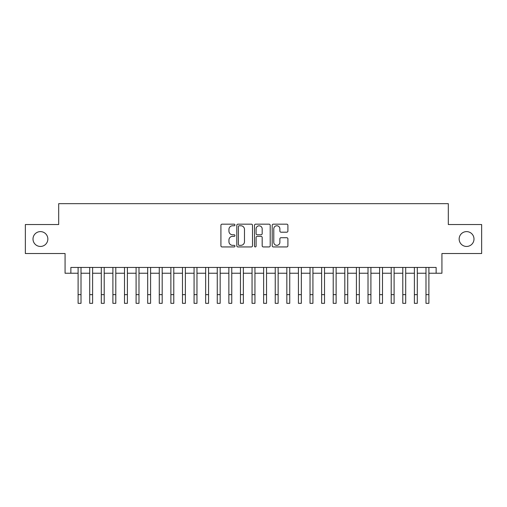 <?xml version="1.0" encoding="UTF-8"?>
<svg xmlns="http://www.w3.org/2000/svg" width="507" height="507" viewBox="0 0 507 507"><rect width="100%" height="100%" fill="white"/><g stroke="black" fill="none" stroke-linecap="round" stroke-linejoin="round"><path stroke-width="0.76" d="M234.95 224.969A0.799 0.799 0 0 0 234.152 224.17L222.06 224.17A1.141 1.141 0 0 0 220.919 225.311L220.919 245.8A1.141 1.141 0 0 0 222.06 246.934L234.152 246.934A0.799 0.799 0 0 0 234.95 246.142A0.799 0.799 0 0 0 234.152 245.344L232.586 245.344A3.644 3.644 0 0 1 228.942 241.7L228.942 239.995A3.644 3.644 0 0 1 232.586 236.351L234.152 236.351A0.799 0.799 0 0 0 234.95 235.552A0.799 0.799 0 0 0 234.152 234.76L232.586 234.76A3.644 3.644 0 0 1 228.942 231.116L228.942 229.411A3.644 3.644 0 0 1 232.586 225.767L234.152 225.767A0.799 0.799 0 0 0 234.95 224.969M459.152 239.031A7.421 7.421 0 0 0 466.573 246.453A7.421 7.421 0 0 0 473.994 239.031A7.421 7.421 0 0 0 466.573 231.61A7.421 7.421 0 0 0 459.152 239.031M33.006 239.031A7.421 7.421 0 0 0 40.427 246.453A7.421 7.421 0 0 0 47.848 239.031A7.421 7.421 0 0 0 40.427 231.61A7.421 7.421 0 0 0 33.006 239.031M286.766 232.2A1.141 1.141 0 0 0 287.9 231.059L287.9 225.311A1.141 1.141 0 0 0 286.766 224.17L273.336 224.17A1.141 1.141 0 0 0 272.196 225.311L272.196 245.8A1.141 1.141 0 0 0 273.336 246.934L286.766 246.934A1.141 1.141 0 0 0 287.9 245.8L287.9 238.854A1.141 1.141 0 0 0 286.766 237.72L281.017 237.72A1.141 1.141 0 0 0 279.877 238.854L279.877 242.302A3.042 3.042 0 0 1 276.835 245.344A3.042 3.042 0 0 1 273.786 242.302L273.786 228.809A3.042 3.042 0 0 1 276.835 225.767A3.042 3.042 0 0 1 279.877 228.809L279.877 231.059A1.141 1.141 0 0 0 281.017 232.2L286.766 232.2M70.866 273.241L70.866 267.442L436.134 267.442L436.134 273.241L441.933 273.241L441.933 253.532L481.65 253.532L481.65 224.538L448.315 224.538L448.315 203.668L58.685 203.668L58.685 224.538L25.35 224.538L25.35 253.532L65.067 253.532L65.067 273.241L78.11 273.241L78.11 280.143M252.505 225.311A1.141 1.141 0 0 0 251.364 224.17L237.935 224.17A1.141 1.141 0 0 0 236.794 225.311L236.794 245.8A1.141 1.141 0 0 0 237.935 246.934L251.364 246.934A1.141 1.141 0 0 0 252.505 245.8L252.505 225.311M255.636 224.17L269.065 224.17A1.141 1.141 0 0 1 270.206 225.311L270.206 245.8A1.141 1.141 0 0 1 269.065 246.934L263.317 246.934A1.141 1.141 0 0 1 262.176 245.8L262.176 237.491A1.141 1.141 0 0 0 261.042 236.351L257.226 236.351A1.141 1.141 0 0 0 256.092 237.491L256.092 246.142A0.799 0.799 0 0 1 255.294 246.934A0.799 0.799 0 0 1 254.495 246.142L254.495 225.311A1.141 1.141 0 0 1 255.636 224.17M81.012 273.241L89.707 273.241L89.707 280.143M92.604 273.241L101.305 273.241L101.305 280.143M104.201 273.241L112.896 273.241L112.896 280.143M115.799 273.241L124.494 273.241L124.494 280.143M127.396 273.241L136.091 273.241L136.091 280.143M138.988 273.241L147.689 273.241L147.689 280.143M150.585 273.241L159.28 273.241L159.28 280.143M162.183 273.241L170.878 273.241L170.878 280.143M173.781 273.241L182.476 273.241L182.476 280.143M185.372 273.241L194.073 273.241L194.073 280.143M196.97 273.241L205.665 273.241L205.665 280.143M208.567 273.241L217.262 273.241L217.262 280.143M220.165 273.241L228.86 273.241L228.86 280.143M231.756 273.241L240.457 273.241L240.457 280.143M243.354 273.241L252.049 273.241L252.049 280.143M254.951 273.241L263.646 273.241L263.646 280.143M266.543 273.241L275.244 273.241L275.244 280.143M278.14 273.241L286.835 273.241L286.835 280.143M289.738 273.241L298.433 273.241L298.433 280.143M301.335 273.241L310.031 273.241L310.031 280.143M312.927 273.241L321.628 273.241L321.628 280.143M324.524 273.241L333.219 273.241L333.219 280.143M336.122 273.241L344.817 273.241L344.817 280.143M347.72 273.241L356.415 273.241L356.415 280.143M359.311 273.241L368.012 273.241L368.012 280.143M370.909 273.241L379.604 273.241L379.604 280.143M382.506 273.241L391.201 273.241L391.201 280.143M394.104 273.241L402.799 273.241L402.799 280.143M405.695 273.241L414.396 273.241L414.396 280.143M417.293 273.241L425.988 273.241L425.988 280.143M428.89 273.241L436.134 273.241M239.19 225.767A0.799 0.799 0 0 0 238.391 226.566L238.391 244.545A0.799 0.799 0 0 0 239.19 245.344L240.838 245.344A3.644 3.644 0 0 0 244.482 241.7L244.482 229.411A3.644 3.644 0 0 0 240.838 225.767L239.19 225.767M262.176 228.866A3.042 3.042 0 0 0 259.134 225.824A3.042 3.042 0 0 0 256.092 228.866L256.092 233.619A1.141 1.141 0 0 0 257.226 234.76L261.042 234.76A1.141 1.141 0 0 0 262.176 233.619L262.176 228.866M78.11 294.637L81.012 294.637L81.012 303.332L78.11 303.332L78.11 267.442M81.012 294.637L81.012 267.442M89.707 294.637L92.604 294.637L92.604 303.332L89.707 303.332L89.707 267.442M92.604 294.637L92.604 267.442M101.305 294.637L104.201 294.637L104.201 303.332L101.305 303.332L101.305 267.442M104.201 294.637L104.201 267.442M112.896 294.637L115.799 294.637L115.799 303.332L112.896 303.332L112.896 267.442M115.799 294.637L115.799 267.442M124.494 294.637L127.396 294.637L127.396 303.332L124.494 303.332L124.494 267.442M127.396 294.637L127.396 267.442M136.091 294.637L138.988 294.637L138.988 303.332L136.091 303.332L136.091 267.442M138.988 294.637L138.988 267.442M147.689 294.637L150.585 294.637L150.585 303.332L147.689 303.332L147.689 267.442M150.585 294.637L150.585 267.442M159.28 294.637L162.183 294.637L162.183 303.332L159.28 303.332L159.28 267.442M162.183 294.637L162.183 267.442M170.878 294.637L173.781 294.637L173.781 303.332L170.878 303.332L170.878 267.442M173.781 294.637L173.781 267.442M182.476 294.637L185.372 294.637L185.372 303.332L182.476 303.332L182.476 267.442M185.372 294.637L185.372 267.442M194.073 294.637L196.97 294.637L196.97 303.332L194.073 303.332L194.073 267.442M196.97 294.637L196.97 267.442M205.665 294.637L208.567 294.637L208.567 303.332L205.665 303.332L205.665 267.442M208.567 294.637L208.567 267.442M217.262 294.637L220.165 294.637L220.165 303.332L217.262 303.332L217.262 267.442M220.165 294.637L220.165 267.442M228.86 294.637L231.756 294.637L231.756 303.332L228.86 303.332L228.86 267.442M231.756 294.637L231.756 267.442M240.457 294.637L243.354 294.637L243.354 303.332L240.457 303.332L240.457 267.442M243.354 294.637L243.354 267.442M252.049 294.637L254.951 294.637L254.951 303.332L252.049 303.332L252.049 267.442M254.951 294.637L254.951 267.442M263.646 294.637L266.543 294.637L266.543 303.332L263.646 303.332L263.646 267.442M266.543 294.637L266.543 267.442M275.244 294.637L278.14 294.637L278.14 303.332L275.244 303.332L275.244 267.442M278.14 294.637L278.14 267.442M286.835 294.637L289.738 294.637L289.738 303.332L286.835 303.332L286.835 267.442M289.738 294.637L289.738 267.442M298.433 294.637L301.335 294.637L301.335 303.332L298.433 303.332L298.433 267.442M301.335 294.637L301.335 267.442M310.031 294.637L312.927 294.637L312.927 303.332L310.031 303.332L310.031 267.442M312.927 294.637L312.927 267.442M321.628 294.637L324.524 294.637L324.524 303.332L321.628 303.332L321.628 267.442M324.524 294.637L324.524 267.442M333.219 294.637L336.122 294.637L336.122 303.332L333.219 303.332L333.219 267.442M336.122 294.637L336.122 267.442M344.817 294.637L347.72 294.637L347.72 303.332L344.817 303.332L344.817 267.442M347.72 294.637L347.72 267.442M356.415 294.637L359.311 294.637L359.311 303.332L356.415 303.332L356.415 267.442M359.311 294.637L359.311 267.442M368.012 294.637L370.909 294.637L370.909 303.332L368.012 303.332L368.012 267.442M370.909 294.637L370.909 267.442M379.604 294.637L382.506 294.637L382.506 303.332L379.604 303.332L379.604 267.442M382.506 294.637L382.506 267.442M391.201 294.637L394.104 294.637L394.104 303.332L391.201 303.332L391.201 267.442M394.104 294.637L394.104 267.442M402.799 294.637L405.695 294.637L405.695 303.332L402.799 303.332L402.799 267.442M405.695 294.637L405.695 267.442M414.396 294.637L417.293 294.637L417.293 303.332L414.396 303.332L414.396 267.442M417.293 294.637L417.293 267.442M425.988 294.637L428.89 294.637L428.89 303.332L425.988 303.332L425.988 267.442M428.89 294.637L428.89 267.442"/></g></svg>
